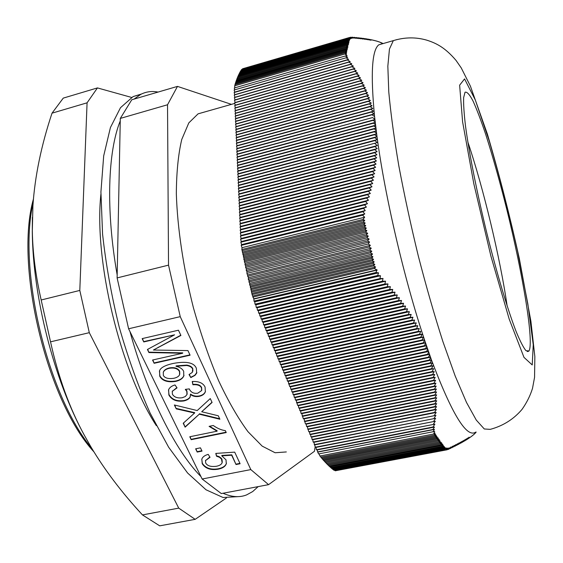 <?xml version="1.0" encoding="UTF-8"?>
<svg xmlns="http://www.w3.org/2000/svg" width="563" height="563" viewBox="0 0 563 563"><rect width="100%" height="100%" fill="white"/><g stroke="black" fill="none" stroke-linecap="round" stroke-linejoin="round"><path stroke-width="0.84" d="M120.257 120.918C107.864 151.468 105.682 209.809 117.174 274.962L120.306 118.413L131.756 99.778L177.486 86.392L167.528 104.767L168.527 265.138L180.237 316.645L250.824 469.598L268.572 484.652L314.428 451.294L315.203 446.487M231.435 104.359L177.486 86.392M507.129 305.906C500.218 258.072 483.364 187.775 467.846 142.01M329.489 466.009L329.742 466.818L441.308 445.6L442.87 444.51L441.906 446.431L443.285 445.453L442.455 447.099L443.82 446.128L442.99 447.747L444.362 446.755L443.524 448.366L444.89 447.374L444.052 448.964L445.523 447.888L444.7 449.443L446.705 447.965L445.924 449.872L447.691 448.099L447.17 449.781L335.991 470.647M445.924 449.872L335.231 470.795L334.978 470.189M444.7 449.443L334.119 470.351L333.95 469.802M444.052 448.964L333.402 469.908L333.205 469.26M443.524 448.366L332.698 469.359L332.494 468.69M442.99 447.747L331.994 468.789L331.776 468.106M442.455 447.099L331.283 468.198L331.058 467.487M441.906 446.431L330.565 467.579L330.298 466.713M324.253 460.604L324.57 461.632L437.317 440.02L438.823 439.02L437.923 441.012L439.619 439.879L438.626 442.032L440.132 441.012L439.309 442.997L440.878 442.068L439.992 443.933L441.673 442.771L440.667 444.847L328.954 466.115L328.651 465.158M439.992 443.933L328.067 465.27L327.757 464.292M439.309 442.997L327.187 464.405L326.836 463.398M438.626 442.032L326.301 463.497L325.97 462.441M437.923 441.012L325.4 462.547L325.076 461.533M433.672 434.017L319.847 456.009L319.165 453.827L434.692 431.441L433.672 434.017L435.044 433.144L434.207 435.199L435.6 434.312L434.819 436.198L436.212 435.298L435.417 437.17L436.811 436.276L436.015 438.113L437.416 437.205L436.614 439.041L323.718 460.703L323.415 459.753M436.015 438.113L322.958 459.844L322.655 458.873M435.417 437.17L322.198 458.958L321.881 457.958M434.819 436.198L321.431 458.043L321.107 457.022M434.207 435.199L320.664 457.107L320.291 455.924M319.165 453.827L318.51 453.947L317.103 449.943L316.406 449.76L432.989 427.035L434.467 427.078L432.863 429.541L434.46 429.428L433.031 431.751L434.692 431.441M316.385 449.717L316.026 447.395L434.903 424.15L432.996 426.993L316.406 449.76M316.026 447.395L315.315 447.205L313.865 442.272L313.148 442.075L312.782 439.703L312.057 439.499L311.698 437.127L310.966 436.916L310.607 434.545L309.875 434.326L309.509 431.955L308.777 431.737L307.314 426.754L306.575 426.522L306.216 424.143L305.47 423.904L303.999 418.9L303.253 418.654L301.775 413.629L301.015 413.369L300.656 410.983L299.896 410.716L299.537 408.33L298.777 408.062L298.411 405.67L297.644 405.395L296.159 400.328L295.385 400.04L295.026 397.64L294.252 397.351L293.886 394.952L293.112 394.656L292.746 392.256L291.965 391.954L291.606 389.554L290.825 389.244L290.459 386.837L289.678 386.521L288.165 381.39L287.369 381.067L287.01 378.66L286.208 378.329L285.849 375.915L285.047 375.577L284.688 373.17L283.886 372.826L283.527 370.412L282.717 370.06L282.359 367.646L281.549 367.287L281.19 364.873L280.374 364.507L280.015 362.093L279.192 361.728L278.833 359.307L278.016 358.934L277.658 356.513L276.834 356.133L276.475 353.705L275.645 353.318L275.286 350.897L274.455 350.503L274.097 348.075L273.259 347.681L272.9 345.253L272.063 344.845L271.704 342.417L270.859 342.001L270.507 339.573L269.656 339.151L269.304 336.723L268.452 336.301L268.094 333.866L267.242 333.43L266.883 330.995L266.025 330.558L265.673 328.123L264.807 327.68L264.455 325.238L263.59 324.788L263.231 322.346L262.365 321.888L262.006 319.446L261.133 318.989L260.782 316.54L259.902 316.068L259.55 313.626L258.67 313.148L258.311 310.699L257.432 310.22L257.08 307.771L256.242 307.391L255.841 304.829L255.011 304.168L254.75 301.831L253.969 301.121L253.871 299.052L252.083 294.576L250.324 286.004L249.62 284.772L249.733 283.344L248.952 281.972L249.064 280.62L248.297 279.269L248.424 277.749L246.918 273.344L246.967 271.676L246.242 270.395L246.376 268.832L245.574 267.411L245.7 265.961L244.996 264.709L245.116 263.231L244.377 261.901L244.49 260.578L243.849 259.437L243.969 258.114L241.858 249.515L242.02 247.685L241.189 245.398L241.611 244.609L240.816 242.217L241.309 241.541L240.57 239.184L363.529 208.38L365.274 210.562L362.861 211.737L364.789 213.926L362.6 215.172L364.662 217.227L362.91 219.507L364.747 220.323L363.325 222.153L242.329 252.069M240.563 239.134L241.175 238.487L366.393 207.1L363.543 208.324L240.57 239.184M241.175 238.487L240.422 236.094L241.041 235.447L240.288 233.054L240.908 232.413L240.155 230.021L240.774 229.387L240.021 227.002L240.64 226.375L239.887 223.99L240.507 223.37L239.761 220.985L240.38 220.372L239.627 217.994L240.246 217.388L239.5 215.01L240.112 214.412L239.366 212.033L239.986 211.442L239.24 209.07L239.852 208.486L239.106 206.114L239.725 205.537L238.979 203.166L239.592 202.596L238.853 200.231L239.465 199.661L238.719 197.296L239.331 196.74L238.592 194.383L239.205 193.827L238.466 191.469L239.078 190.927L238.339 188.57L238.951 188.028L238.212 185.677L238.825 185.143L238.086 182.792L238.698 182.271L237.959 179.921L238.571 179.4L237.832 177.049L238.445 176.543L237.706 174.192L238.318 173.693L237.586 171.349L238.191 170.849L237.459 168.506L238.065 168.02L237.333 165.677L237.938 165.191L237.213 162.855L237.818 162.376L237.086 160.04L237.692 159.568L236.967 157.239L237.572 156.774L236.84 154.438L237.445 153.981L236.72 151.651L237.326 151.201L236.601 148.871L237.199 148.428L236.481 146.106L237.079 145.662L236.354 143.34L236.96 142.903L236.235 140.588L236.833 140.159L236.115 137.836L236.713 137.414L235.996 135.099L236.594 134.684L235.876 132.368L236.474 131.96L235.756 129.652L236.354 129.244L235.637 126.935L236.235 126.541L235.517 124.233L236.115 123.839L235.404 121.538L235.996 121.151L235.285 118.849L235.876 118.462L235.165 116.168L235.763 115.788L235.053 113.494L235.644 113.121L234.933 110.827L235.524 110.461L234.813 108.166L235.404 107.807L234.701 105.52L235.292 105.168L234.581 102.881L235.172 102.529L234.468 100.242L235.06 99.904L234.356 97.617L234.94 97.279L234.236 94.999L234.827 94.668L234.138 92.515L234.722 92.086L234.145 90.01L346.055 57.806L348.624 59.368L347.336 60.002L350.228 61.599L348.842 62.162L351.819 63.858L350.404 64.442L353.374 66.145L351.931 66.737L354.887 68.454L353.409 69.059L356.358 70.783L354.852 71.41L357.794 73.141L356.245 73.774L359.173 75.512L357.604 76.16L360.517 77.912L358.912 78.574L361.812 80.326L360.172 81.009L363.065 82.768L361.39 83.465L364.261 85.238L362.558 85.942L365.415 87.722L363.677 88.447L366.52 90.235L364.747 90.974L367.576 92.768L365.767 93.521L368.582 95.33L366.738 96.097L369.532 97.913L367.66 98.694L370.433 100.524L368.526 101.312L371.284 103.156L369.342 103.958L372.08 105.809L370.102 106.632L372.819 108.49L370.806 109.328L373.501 111.192L371.46 112.044L374.135 113.923L372.059 114.789L374.578 116.59C370.496 74.112 371.89 50.191 378.765 44.829L382.544 43.738M234.757 89.834L234.271 87.997L345.295 55.99L347.624 57.447L346.055 57.806M234.905 87.814L234.609 85.829L344.943 53.964L347.174 55.92L345.295 55.99M235.045 85.703L234.891 84.633L344.929 52.823L346.555 54.21L344.943 53.964M235.334 84.506L235.2 83.598L345.063 51.81L346.576 53.077L344.929 52.823M235.644 83.465L235.517 82.585L345.21 50.825L346.717 52.07L345.063 51.81M235.967 82.451L235.841 81.6L345.358 49.861L346.85 51.085L345.21 50.825M236.291 81.466L236.171 80.629L345.513 48.925L347.012 50.135L345.358 49.861M236.699 80.474L236.566 79.587L345.745 47.904L347.427 49.248L345.513 48.925M237.065 79.446L236.939 78.553L345.886 46.912L347.54 48.221L345.745 47.904M237.502 78.391L237.368 77.476L346.104 45.87L347.906 47.271L345.886 46.912M237.896 77.321L237.797 76.448L346.322 44.885L347.906 46.201L346.104 45.87M238.367 76.287L238.24 75.456L346.555 43.928L348.152 45.124L346.322 44.885M238.818 75.287L238.698 74.478L346.801 42.992L348.581 44.315L346.555 43.928M239.233 74.323L239.134 73.662L347.075 42.197L348.659 43.358L346.801 42.992M239.683 73.5L239.571 72.775L347.272 41.359L348.954 42.577L347.075 42.197M240.063 72.634L239.972 72.043L347.498 40.67L348.947 41.704L347.272 41.359M240.457 71.902L240.38 71.346L347.723 40.001L349.159 41.022L347.498 40.67M240.873 71.205L240.788 70.664L347.962 39.361L349.398 40.367L347.723 40.001M241.288 70.523L241.21 70.009L348.201 38.741L349.63 39.727L347.962 39.361M241.745 69.847L241.689 69.439L348.596 38.185L349.996 39.143L348.201 38.741M242.547 69.186L242.554 68.785L349.574 37.489L350.819 38.699L348.596 38.185M253.751 298.819L376.928 269.867L375.943 272.52L378.547 272.837L377.667 275.511L380.489 275.736L379.976 278.586L383.03 278.467L382.376 281.226L385.542 281.204L384.853 283.97L387.998 283.942L387.274 286.715L390.398 286.694L389.645 289.473L392.742 289.445L391.954 292.232L395.029 292.204L394.206 294.991L397.253 294.97L396.401 297.764L399.427 297.736L398.541 300.536L401.539 300.508L400.617 303.316L403.587 303.295L402.636 306.103L405.578 306.075L404.6 308.897L407.513 308.869L406.493 311.691L409.378 311.67L408.337 314.492L411.187 314.471L410.11 317.3L412.939 317.279L411.827 320.115L414.621 320.094L413.481 322.937L416.247 322.916L415.072 325.759L417.802 325.738L416.599 328.588L419.301 328.567L418.063 331.424L420.737 331.403L419.47 334.26L422.109 334.246L420.814 337.11L423.418 337.096L422.088 339.961L424.537 339.946C404.41 279.818 384.944 196.417 377.013 136.696L374.578 116.59M253.871 299.052L377.217 270.064M252.175 293.386L374.831 264.378L373.515 265.898L252.083 294.576M251.548 290.923L374.205 261.837L372.882 263.364L251.457 292.127M250.929 288.467L373.572 259.304L372.256 260.838L250.838 289.671M248.952 281.972L370.363 252.893L372.551 253.983L371.017 255.785L249.62 284.772M249.733 283.344L372.551 253.983M250.324 286.004L372.959 256.77L371.636 258.318L250.225 287.229M248.424 277.749L371.27 248.199L369.652 250.127L248.297 279.269M247.706 274.913L370.37 245.32L368.927 247.051L247.593 276.285M246.967 271.676L369.588 241.984L368.216 244.018L370.37 245.32M246.918 273.344L368.216 244.018M244.996 264.709L366.231 235.13L368.293 236.094L366.809 237.917L245.574 267.411M245.7 265.961L368.293 236.094M246.376 268.832L369.131 239.015L367.512 240.992L246.242 270.395M244.49 260.578L366.865 230.591L365.535 232.259L244.377 261.901M368.927 247.051L371.27 248.199M369.652 250.127L371.805 251.189L370.363 252.893M249.064 280.62L371.805 251.189M371.017 255.785L372.959 256.77M371.636 258.318L373.572 259.304M372.256 260.838L374.205 261.837M372.882 263.364L374.831 264.378M373.515 265.898L375.62 266.996L374.318 268.481L376.928 269.867M252.864 295.948L375.62 266.996M252.773 297.109L374.318 268.481M242.02 247.685L364.662 217.227M241.858 249.515L362.91 219.507M242.456 250.598L364.747 220.323M363.325 222.153L365.19 222.99L363.867 224.679L242.829 254.525M242.949 253.174L365.19 222.99M363.867 224.679L365.746 225.531L364.423 227.206L243.336 256.988M243.455 255.644L365.746 225.531M364.423 227.206L366.295 228.064L364.972 229.725L243.849 259.437M243.969 258.114L366.295 228.064M364.972 229.725L366.865 230.591M365.535 232.259L367.723 233.272L366.231 235.13M245.116 263.231L367.723 233.272M366.809 237.917L369.131 239.015M367.512 240.992L369.588 241.984M440.667 444.847L442.208 443.778L441.308 445.6M436.614 439.041L438.225 437.979L437.317 440.02M346.104 55.962L346.956 55.716M353.402 37.573L354.31 37.313L355.281 38.347L352.389 37.165L353.282 38.193L350.798 37.214L351.882 38.347L349.574 37.489M349.693 37.531L350.798 37.214M351.389 37.447L352.361 37.165M355.352 37.742L356.224 37.489L357.224 38.516L354.31 37.313M357.259 37.918L358.082 37.679L359.117 38.692L356.224 37.489M359.11 38.108L359.891 37.876L360.953 38.882L358.082 37.679M360.904 38.305L361.643 38.094L362.741 39.086L359.891 37.876M362.649 38.523L363.346 38.319L364.472 39.297L361.643 38.094M364.338 38.741L364.993 38.551L366.147 39.523L363.346 38.319M365.978 38.981L366.583 38.805L367.773 39.762L364.993 38.551M367.555 39.234L368.125 39.065L369.342 40.015L366.583 38.805M369.089 39.494L369.61 39.34L370.855 40.276L368.125 39.065M370.56 39.769L369.61 39.34M371.981 40.05L371.045 39.628M373.346 40.353L372.417 39.924M374.655 40.663L373.741 40.233M375.908 40.986L375.007 40.557M377.111 41.324L376.218 40.895M378.252 41.669L377.372 41.247M379.342 42.028L378.477 41.606M381.89 43.245L379.525 41.979M380.377 42.408L382.003 43.217M381.362 42.788L380.518 42.366M378.793 44.808L382.509 43.738M383.065 43.59L381.454 42.767M382.284 43.189L383.093 43.583M383.107 43.576L382.333 43.175M447.17 449.781L449.077 447.803L448.795 449.267L447.416 449.527M448.795 449.267L450.843 446.98L450.456 448.486L449.295 448.704M450.456 448.486L452.575 446.142L452.152 447.655L451.012 447.874M452.152 447.655L454.25 445.326L453.799 446.839L452.701 447.05M453.799 446.839L455.875 444.517L455.39 446.037L454.341 446.234M455.39 446.037L457.445 443.721L456.931 445.242L455.924 445.432M456.931 445.242L458.958 442.94L458.416 444.467L457.459 444.65M458.416 444.467L460.421 442.173L459.844 443.7L458.936 443.869M459.844 443.7L461.829 441.413L461.217 442.947L460.358 443.109M461.217 442.947L463.18 440.674L462.54 442.208L461.723 442.363M462.54 442.208L464.482 439.942L463.806 441.476L463.039 441.624M463.806 441.476L465.721 439.224L465.017 440.766L464.299 440.899M465.017 440.766L466.91 438.521L466.171 440.062L465.502 440.189M466.171 440.062L468.043 437.831L467.276 439.372L466.65 439.492M467.276 439.372L469.113 437.148L468.317 438.697L467.74 438.809M468.317 438.697L468.782 438.141M469.31 438.035L469.76 437.479M470.246 437.388L470.689 436.832M471.125 436.747L471.562 436.198M471.949 436.128L472.378 435.579M472.716 435.516L473.138 434.974M473.427 434.918L473.842 434.383M474.081 434.333L474.489 433.799M474.686 433.763L475.925 432.11M475.967 432.095L475.088 433.228M475.235 433.2L476.066 432.081M476.129 432.067L475.622 432.673M475.728 432.651L476.157 432.06M475.658 432.159C466.692 438.239 451.99 414.241 431.547 360.179L424.537 339.946M318.51 453.947L433.031 431.751M318.144 452.026L434.46 429.428M317.448 451.969L432.863 429.541M317.103 449.943L434.467 427.078M315.315 447.205L434.903 424.15M314.949 444.84L435.298 421.23L433.369 424.115M314.231 444.643L435.298 421.23M313.865 442.272L435.649 418.302L433.728 421.187M313.148 442.075L435.649 418.302M312.782 439.703L435.945 415.374L434.038 418.267M312.057 439.499L435.945 415.374M311.698 437.127L436.198 412.454L434.305 415.339M310.966 436.916L434.523 412.419L436.198 412.454M310.607 434.545L436.402 409.526L434.523 412.419M309.875 434.326L434.692 409.498L436.402 409.526M309.509 431.955L436.557 406.606L434.692 409.498M308.777 431.737L434.812 406.57L436.557 406.606M308.411 429.358L436.663 403.678L434.812 406.57M307.679 429.133L434.875 403.65L436.663 403.678M307.314 426.754L436.719 400.757L434.875 403.65M306.575 426.522L434.896 400.729L436.719 400.757M306.216 424.143L436.719 397.83L434.896 400.729M305.47 423.904L434.861 397.809L436.719 397.83M305.104 421.525L436.663 394.909L434.861 397.809M304.365 421.286L434.77 394.888L436.663 394.909M303.999 418.9L436.557 391.989L434.77 394.888M303.253 418.654L434.629 391.968L436.557 391.989M302.887 416.268L436.395 389.075L434.629 391.968M302.134 416.015L434.432 389.054L436.395 389.075M301.775 413.629L436.184 386.155L434.432 389.054M301.015 413.369L434.179 386.141L436.184 386.155M300.656 410.983L435.91 383.241L434.179 386.141M299.896 410.716L433.869 383.227L435.91 383.241M299.537 408.33L435.579 380.335L433.869 383.227M298.777 408.062L433.503 380.321L435.579 380.335M298.411 405.67L435.192 377.421L433.503 380.321M297.644 405.395L433.081 377.414L435.192 377.421M297.285 403.002L434.749 374.522L433.081 377.414M296.518 402.721L432.595 374.508L434.749 374.522M296.159 400.328L434.242 371.615L432.595 374.508M295.385 400.04L432.06 371.608L434.242 371.615M295.026 397.64L433.679 368.716L432.06 371.608M294.252 397.351L431.455 368.709L433.679 368.716M293.886 394.952L433.053 365.823L431.455 368.709M293.112 394.656L430.794 365.816L433.053 365.823M292.746 392.256L432.37 362.931L430.794 365.816M291.965 391.954L430.076 362.924L432.37 362.931M291.606 389.554L431.504 360.067M431.547 360.179L430.076 362.924M290.825 389.244L429.295 360.038L431.497 360.038M290.459 386.837L430.484 357.224M430.604 357.561L429.295 360.038M289.678 386.521L428.45 357.16L430.463 357.16M289.312 384.121L429.478 354.38M429.646 354.859L428.45 357.16M288.523 383.797L427.542 354.282L429.442 354.275M288.165 381.39L428.471 351.516M428.668 352.079L427.542 354.282M287.369 381.067L426.578 351.403L428.429 351.403M287.01 378.66L427.479 348.645M427.676 349.222L426.578 351.403M286.208 378.329L425.551 348.539L427.437 348.532M285.849 375.915L426.494 345.766M426.67 346.273L425.551 348.539M285.047 375.577L424.46 345.675L426.458 345.668M284.688 373.17L425.515 342.874M425.635 343.233L424.46 345.675M283.886 372.826L423.306 342.811L425.494 342.804M283.527 370.412L424.544 339.968M424.593 340.101L423.306 342.811M282.717 370.06L422.088 339.961M282.359 367.646L423.418 337.096M281.549 367.287L420.814 337.11M281.19 364.873L422.109 334.246M280.374 364.507L419.47 334.26M280.015 362.093L420.737 331.403M279.192 361.728L418.063 331.424M278.833 359.307L419.301 328.567M278.016 358.934L416.599 328.588M277.658 356.513L417.802 325.738M276.834 356.133L415.072 325.759M276.475 353.705L416.247 322.916M275.645 353.318L413.481 322.937M275.286 350.897L414.621 320.094M274.455 350.503L411.827 320.115M274.097 348.075L412.939 317.279M273.259 347.681L410.11 317.3M272.9 345.253L411.187 314.471M272.063 344.845L408.337 314.492M271.704 342.417L409.378 311.67M270.859 342.001L406.493 311.691M270.507 339.573L407.513 308.869M269.656 339.151L404.6 308.897M269.304 336.723L405.578 306.075M268.452 336.301L402.636 306.103M268.094 333.866L403.587 303.295M267.242 333.43L400.617 303.316M266.883 330.995L401.539 300.508M266.025 330.558L398.541 300.536M265.673 328.123L399.427 297.736M264.807 327.68L396.401 297.764M264.455 325.238L397.253 294.97M263.59 324.788L394.206 294.991M263.231 322.346L395.029 292.204M262.365 321.888L391.954 292.232M262.006 319.446L392.742 289.445M261.133 318.989L389.645 289.473M260.782 316.54L390.398 286.694M259.902 316.068L387.274 286.715M259.55 313.626L387.998 283.942M258.67 313.148L384.853 283.97M258.311 310.699L385.542 281.204M257.432 310.22L382.376 281.226M257.08 307.771L383.03 278.467M256.242 307.391L379.976 278.586M255.841 304.829L380.489 275.736M255.011 304.168L377.667 275.511M254.75 301.831L378.547 272.837M253.969 301.121L375.943 272.52M238.571 179.4L377.301 142.58L237.959 179.921M237.832 177.049L374.881 140.595L377.301 142.58M238.445 176.543L377.245 139.603L374.881 140.595M237.706 174.192L374.796 137.625L377.245 139.603M238.318 173.693L377.013 136.682M377.013 136.696L374.796 137.625M237.586 171.349L374.655 134.684L376.999 136.542M238.191 170.849L376.633 133.811M376.633 133.86L374.655 134.684M237.459 168.506L374.451 131.77L376.577 133.431M238.065 168.02L376.26 130.947M376.267 131.01L374.451 131.77M237.333 165.677L374.198 128.878L376.19 130.405M237.938 165.191L375.901 128.09M375.908 128.16L374.198 128.878M237.213 162.855L373.881 126.013L375.824 127.477M237.818 162.376L375.549 125.232M375.563 125.31L373.881 126.013M237.086 160.04L373.508 123.17L375.479 124.634M237.692 159.568L375.218 122.389M375.225 122.453L373.508 123.17M236.967 157.239L373.079 120.348L375.155 121.875M237.572 156.774L374.895 119.546M374.902 119.588L373.079 120.348M236.84 154.438L372.593 117.554L374.859 119.194M237.445 153.981L372.593 117.554M236.72 151.651L372.059 114.789M237.326 151.201L374.135 113.923M236.601 148.871L371.46 112.044M237.199 148.428L373.501 111.192M236.481 146.106L370.806 109.328M237.079 145.662L372.819 108.49M236.354 143.34L370.102 106.632M236.96 142.903L372.08 105.809M236.235 140.588L369.342 103.958M236.833 140.159L371.284 103.156M236.115 137.836L368.526 101.312M236.713 137.414L370.433 100.524M235.996 135.099L367.66 98.694M236.594 134.684L369.532 97.913M235.876 132.368L366.738 96.097M236.474 131.96L368.582 95.33M235.756 129.652L365.767 93.521M236.354 129.244L367.576 92.768M235.637 126.935L364.747 90.974M236.235 126.541L366.52 90.235M235.517 124.233L363.677 88.447M236.115 123.839L365.415 87.722M235.404 121.538L362.558 85.942M235.996 121.151L364.261 85.238M235.285 118.849L361.39 83.465M235.876 118.462L363.065 82.768M235.165 116.168L360.172 81.009M235.763 115.788L361.812 80.326M235.053 113.494L358.912 78.574M235.644 113.121L360.517 77.912M234.933 110.827L357.604 76.16M235.524 110.461L359.173 75.512M234.813 108.166L356.245 73.774M235.404 107.807L357.794 73.141M234.701 105.52L354.852 71.41M235.292 105.168L356.358 70.783M234.581 102.881L353.409 69.059M235.172 102.529L354.887 68.454M234.468 100.242L351.931 66.737M235.06 99.904L353.374 66.145M234.356 97.617L350.404 64.442M234.94 97.279L351.819 63.858M234.236 94.999L348.842 62.162M234.827 94.668L350.228 61.599M234.138 92.515L347.336 60.002M234.722 92.086L348.624 59.368M241.189 245.398L362.6 215.172M241.611 244.609L364.789 213.926M240.816 242.217L362.861 211.737M241.309 241.541L365.274 210.562M240.422 236.094L364.585 204.89L366.393 207.1M241.041 235.447L367.463 203.658L364.585 204.89M240.288 233.054L365.619 201.463L367.463 203.658M240.908 232.413L368.476 200.238L365.619 201.463M240.155 230.021L366.604 198.049L368.476 200.238M240.774 229.387L369.441 196.846L366.604 198.049M240.021 227.002L367.533 194.664L369.441 196.846M240.64 226.375L370.348 193.468L367.533 194.664M239.887 223.99L368.413 191.3L370.348 193.468M240.507 223.37L371.207 190.111L368.413 191.3M239.761 220.985L369.237 187.958L371.207 190.111M240.38 220.372L372.009 186.782L369.237 187.958M239.627 217.994L370.011 184.636L372.009 186.782M240.246 217.388L372.755 183.475L370.011 184.636M239.5 215.01L370.728 181.342L372.755 183.475M240.112 214.412L373.445 180.188L370.728 181.342M239.366 212.033L371.383 178.063L373.445 180.188M239.986 211.442L374.085 176.923L371.383 178.063M239.24 209.07L371.988 174.811L374.085 176.923M239.852 208.486L374.662 173.678L371.988 174.811M239.106 206.114L372.537 171.581L374.662 173.678M239.725 205.537L375.183 170.462L372.537 171.581M238.979 203.166L373.03 168.379L375.183 170.462M239.592 202.596L375.655 167.267L373.03 168.379M238.853 200.231L373.466 165.191L375.655 167.267M239.465 199.661L376.063 164.1L373.466 165.191M238.719 197.296L373.846 162.031L376.063 164.1M239.331 196.74L376.415 160.955L373.846 162.031M238.592 194.383L374.163 158.9L376.415 160.955M239.205 193.827L376.703 157.83L374.163 158.9M238.466 191.469L374.43 155.789L376.703 157.83M239.078 190.927L376.943 154.734L374.43 155.789M238.339 188.57L374.634 152.7L376.943 154.734M238.951 188.028L377.119 151.658L374.634 152.7M238.212 185.677L374.782 149.638L377.119 151.658M238.825 185.143L377.238 148.604L374.782 149.638M238.086 182.792L374.874 146.598L377.238 148.604M238.698 182.271L377.294 145.578L374.874 146.598M374.902 143.586L377.294 145.578M528.931 351.002C534.224 342.607 523.062 275.307 507.024 210.316C499.965 182.039 492.857 156.704 485.686 134.311C481.084 120.637 476.889 109.581 473.096 101.143C469.633 94.514 466.945 91.551 465.031 92.241L463.63 97.645C463.412 104.134 464.039 113.606 465.51 126.07C469.155 153.235 477.1 193.341 487.023 233.905C497.08 274.287 507.932 310.417 516.201 331.713C520.106 341.136 523.344 347.441 525.926 350.643L528.931 351.002M100.897 194.27C93.775 260.183 120.13 370.144 156.359 425.67M131.552 97.42L97.441 87.912L63.267 98.11L52.021 113.17C41.254 145.5 34.885 176.367 32.914 205.769L32.323 230.731C32.64 252.273 35.589 275.363 41.176 299.995L50.536 341.832C58.32 377.133 69.58 408.259 84.323 435.22C54.147 380.222 32.83 297.194 32.295 231.738L32.38 217.445M97.441 87.912L87.075 102.818L79.805 290.431L89.299 332.677L178.731 508.129L142.46 514.913L159.723 525.835L195.164 519.339L178.731 508.129M195.164 519.339L226.396 498.009M84.323 435.22L90.812 446.698C104.415 469.633 121.636 492.372 142.46 514.913M87.075 102.818L52.021 113.17M89.299 332.677L50.536 341.832M79.805 290.431L41.176 299.995M158.069 92.079C152.024 90.882 146.296 91.628 140.891 94.302L134.036 99.116M223.032 493.244C231.759 497.136 239.606 497.685 246.594 494.905L252.681 491.569L258.178 486.615M117.174 274.962L117.118 277.918L128.603 328.778L202.138 479L250.824 469.598M129.954 331.537C147.731 395.979 175.621 450.942 200.977 476.622M238.043 496.636L223.054 497.502L206.03 489.789L187.606 473.019L168.647 447.233L150.173 413.2C138.442 386.858 128.118 358.167 119.222 327.124C111.446 295.519 105.893 264.497 102.572 234.046L100.925 191.913L103.691 155.881L110.425 127.527L120.489 107.702L133.093 96.59L141.538 93.986M202.138 479L221.294 493.568L268.572 484.652M92.029 448.732C47.728 395.866 17.559 269.818 33.133 202.715M33.428 199.042C14.455 265.483 46.884 401.032 93.908 451.829M197.212 452.068L195.628 448.81L200.449 447.838L202.026 451.104L197.212 452.068L195.917 448.753M201.857 450.752L197.331 451.66M201.695 411.743L218.282 415.783L219.894 419.238L199.288 414.185L185.121 427.162L183.228 423.249L194.58 413.031L176.247 408.865L174.361 404.973L197.205 410.561L210.273 398.576L212.089 402.461L201.695 411.743L211.991 402.264M176.247 408.865L174.727 405.064M194.58 413.031L194.707 412.637L176.381 408.464M185.121 427.162L183.454 423.045M199.288 414.185L185.248 426.761M219.669 418.752L199.408 413.791M153.417 350.031L187.943 350.58L190.09 355.197L154.128 363.283L152.552 360.024L182.616 353.247L148.921 352.544L147.429 349.475L174.579 334.83L143.776 341.938L142.165 338.616L178.457 330.207L180.906 335.464L153.417 350.031L180.793 335.217M143.776 341.938L142.46 338.546M174.579 334.83L143.924 341.558M148.921 352.544L147.696 349.334M182.616 353.247L182.75 352.86L149.068 352.164M154.128 363.283L152.847 359.961M189.942 354.88L154.276 362.896M163.333 375.43C164.868 378.139 168.372 379.096 173.847 378.287C176.958 377.576 178.872 376.38 179.59 374.676L179.506 371.615C177.852 368.624 174.467 367.512 169.364 368.279C166.191 369.018 164.178 370.327 163.319 372.199L163.333 375.43M179.773 374.17L179.639 371.228C177.985 368.244 174.607 367.132 169.498 367.892C166.331 368.638 164.319 369.94 163.46 371.819L163.242 372.368M190.815 377.583L189.027 374.557L192.321 372.382L192.645 369.004C191.786 367.175 189.794 366.006 186.67 365.493L175.994 366.274C179.886 367.139 182.447 368.842 183.679 371.383L183.77 375.993C182.651 378.618 179.942 380.419 175.642 381.404C167.556 382.558 162.257 380.827 159.73 376.204L159.589 370.637C160.722 367.653 165.121 365.281 172.785 363.529C186.325 360.946 194.193 362.565 196.381 368.385L196.635 373.17L194.988 375.38L190.815 377.583L189.309 374.437M196.86 372.537L194.714 375.317L190.941 377.196M184.024 375.296L183.897 375.605C182.778 378.23 180.076 380.032 175.783 381.017C167.697 382.171 162.397 380.44 159.871 375.817L159.428 370.996M175.994 366.274L176.128 365.887L186.796 365.105C189.921 365.626 191.913 366.795 192.771 368.617L192.891 371.193M190.322 396.408L190.273 396.535C189.45 398.4 187.366 399.737 184.024 400.553C176.902 401.532 171.898 399.561 169.006 394.628L168.513 389.948M190.421 394.494L190.146 396.929C189.323 398.794 187.24 400.131 183.89 400.947C176.775 401.926 171.764 399.948 168.865 395.015L168.64 389.645C169.625 387.478 171.743 385.908 175.002 384.937L177.049 387.872L172.257 391.341L172.405 394.199C174.185 397.225 177.472 398.4 182.264 397.738L185.29 396.535L186.965 394.543L186.817 391.426L185.297 389.371L189.309 388.892L189.478 389.378C191.181 392.545 193.968 393.811 197.852 393.178L201.617 390.553L201.484 387.921C200.329 385.451 197.472 384.395 192.912 384.761L192.236 381.517C198.859 381.172 203.137 383.037 205.087 387.091L205.34 391.841C204.397 394.142 202.363 395.641 199.239 396.331C195.868 396.971 192.933 396.359 190.421 394.494L190.547 394.1C193.06 395.965 195.994 396.577 199.365 395.944C202.483 395.247 204.517 393.755 205.46 391.447L205.34 391.841M192.912 384.761L192.44 381.496M201.758 390.103L201.603 387.534C200.449 385.057 197.592 384.001 193.039 384.367M187.134 394.051L186.944 391.032L185.734 389.322M176.859 387.604L172.229 391.398M191.202 439.682L189.78 436.761L217.065 431.188L209.084 426.36L213.257 425.501C217.402 428.408 221.428 430.118 225.348 430.632L226.242 432.553L191.202 439.682L190.076 436.705M226.08 432.201L191.321 439.281M217.065 431.188L217.177 430.786L209.549 426.261M226.453 463.138L226.403 463.293C225.531 465.995 222.835 467.825 218.338 468.775C210.822 469.992 205.488 468.17 202.335 463.307L201.772 459.288M221.759 455.84L226.009 459.816L226.298 463.708C225.425 466.41 222.73 468.233 218.226 469.183C210.71 470.401 205.375 468.578 202.223 463.715L201.835 459.112C202.638 456.91 204.77 455.326 208.219 454.376L210.027 457.304L205.509 460.611L205.671 462.99C207.332 465.925 210.935 467.016 216.481 466.255C219.676 465.601 221.562 464.384 222.146 462.61L221.477 459.056L219.443 457.262L216.53 456.227L215.777 453.419L234.708 452.145L240.105 463.736L236.031 464.531L231.674 455.228L221.759 455.84L221.864 455.432L231.78 454.82L231.674 455.228M236.031 464.531L231.78 454.82M239.937 463.377L236.129 464.116M216.53 456.227L215.995 453.405M222.265 462.167L221.998 459.359L221.329 458.317L219.12 456.621L216.635 455.819M209.837 456.994L205.509 460.633M128.603 328.778L180.237 316.645M286.328 451.941L275.124 452.758L262.182 446.121L247.987 431.701C238.086 418.288 228.289 401.271 218.592 380.651C209.204 358.293 200.815 334 193.419 307.771C183.327 267.882 177.401 227.888 176.332 193.714C176.479 172.243 178.288 154.156 181.758 139.462L188.816 122.889L198.077 113.846L204.805 111.938M117.118 277.918L168.527 265.138M120.306 118.413L167.528 104.767M396.802 39.621L393.326 40.627L389.448 49.051L387.837 66.188L388.78 91.966C390.722 113.212 394.065 137.808 398.808 165.761C404.311 195.058 410.821 225.186 418.344 256.144C426.254 286.701 434.432 315.16 442.877 341.523L455.143 375.894L466.46 402.369L476.298 420.111L484.293 428.978L490.239 429.358C503.026 425.917 513.611 419.273 521.985 409.442C526.729 402.742 530.233 395.719 532.507 388.379L534.561 377.351L534.85 356.604L530.909 321.304L519.311 258.494C509.557 214.693 498.917 173.214 487.375 134.064L470.401 86.118L461.238 67.905L456.023 60.396C445.305 47.827 436.733 43.295 426.655 40.128C415.768 36.989 404.663 37.158 393.326 40.627L378.765 44.829M464.566 78.919L459.633 85.175L462.603 121.861L473.828 183.784L490.901 256.066L509.198 319.094L523.97 357.35L532.232 364.944L533.245 344.676L527.834 303.879L517.524 250.985C508.783 212.364 499.374 175.747 489.289 141.144L475.32 99.989L464.566 78.919M191.406 412.383L191.533 411.989M205.08 408.879L205.199 408.478M158.147 347.568L158.294 347.188M179.506 371.615L179.639 371.228M169.364 368.279L169.498 367.892M159.73 376.204L159.871 375.817M175.642 381.404L175.783 381.017M186.67 365.493L186.796 365.105M192.645 369.004L192.771 368.617M168.865 395.015L169.006 394.628M183.89 400.947L184.024 400.553M199.239 396.331L199.365 395.944M201.484 387.921L201.603 387.534M186.817 391.426L186.944 391.032M202.223 463.715L202.335 463.307M218.226 469.183L218.338 468.775M221.892 459.767L221.998 459.359M382.727 43.689L380.053 42.288M527.172 351.544L528.756 351.213M32.295 231.738L32.323 230.731M140.891 94.302L133.093 96.59M163.319 372.199L163.46 371.819M196.761 372.783L196.635 373.17M183.897 375.605L183.77 375.993M190.273 396.535L190.146 396.929M172.391 390.947L172.257 391.341M226.403 463.293L226.298 463.708M205.629 460.203L205.509 460.611M198.077 113.846L234.75 103.416"/></g></svg>
